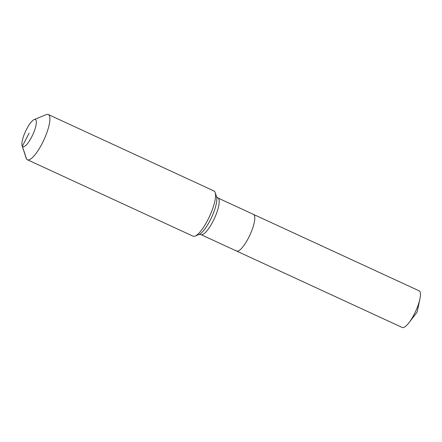 <?xml version="1.0" encoding="UTF-8"?>
<svg xmlns="http://www.w3.org/2000/svg" width="442" height="442" viewBox="0 0 442 442"><rect width="100%" height="100%" fill="white"/><g stroke="black" fill="none" stroke-linecap="round" stroke-linejoin="round"><path stroke-width="0.66" d="M199.115 234.442L201 234.636A20.177 5.392 114.8 0 0 212.9 221.536A20.177 5.392 114.8 0 0 218.591 198.607A20.177 5.392 114.8 0 0 217.906 197.988L419.149 290.836A20.177 5.392 114.8 0 1 419.834 291.449A20.177 5.392 114.8 0 1 419.9 299.013A20.177 5.392 114.8 0 1 408.949 322.748A20.177 5.392 114.8 0 1 402.242 327.483L236.581 251.05A20.177 5.392 114.8 0 1 235.89 250.437M253.487 214.409A20.177 5.392 114.8 0 1 254.172 215.022A20.177 5.392 114.8 0 1 249.222 236.481A20.177 5.392 114.8 0 1 236.581 251.05A20.177 5.392 114.8 0 0 249.222 236.481A20.177 5.392 114.8 0 0 254.172 215.022A20.177 5.392 114.8 0 0 253.487 214.409M29.122 133.114L22.354 146.23A14.945 3.995 114.8 0 1 22.1 145.694A14.945 3.995 114.8 0 1 25.492 131.445A14.945 3.995 114.8 0 1 34.133 119.611A14.945 3.995 114.8 0 1 35.89 119.997A14.945 3.995 114.8 0 1 31.675 136.981A14.945 3.995 114.8 0 1 22.354 146.23L26.559 158.998A24.912 6.658 114.8 0 1 26.139 158.098L22.1 145.694M34.133 119.611L46.189 114.633A24.912 6.658 114.8 0 1 48.277 114.517A24.912 6.658 114.8 0 1 49.123 115.279A24.912 6.658 114.8 0 1 43.012 141.772A24.912 6.658 114.8 0 1 27.404 159.761A24.912 6.658 114.8 0 1 26.559 158.998M48.277 114.517L213.939 190.95A24.912 6.658 114.8 0 1 214.784 191.706A24.912 6.658 114.8 0 1 215.204 192.607A24.912 6.658 114.8 0 1 209.547 216.359A24.912 6.658 114.8 0 1 195.154 236.078A24.912 6.658 114.8 0 1 193.066 236.188L27.404 159.761M217.906 197.988L216.536 196.684A21.636 5.785 114.8 0 1 210.066 220.492A21.636 5.785 114.8 0 1 199.115 234.437L195.154 236.078M408.949 322.748L417.121 312.124L419.9 299.013M216.536 196.684L215.204 192.607M201 234.636L236.581 251.05"/></g></svg>

